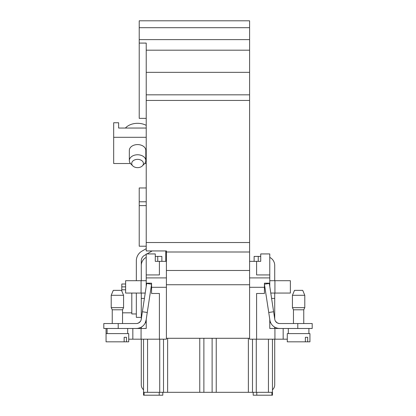 <?xml version="1.0" encoding="UTF-8"?>
<svg xmlns="http://www.w3.org/2000/svg" width="416" height="416" viewBox="0 0 416 416"><rect width="100%" height="100%" fill="white"/><g stroke="black" fill="none" stroke-linecap="round" stroke-linejoin="round"><path stroke-width="0.62" d="M125.627 286.868L121.8 286.868L121.8 283.998L125.627 283.998M125.627 289.78L121.8 289.78L121.8 291.054M121.8 286.868L121.8 289.78M256.599 339.186L256.599 293.472L264.425 293.472L264.425 287.295L249.6 287.295L249.6 339.186L283.166 339.186L283.166 328.479L283.166 339.186L287.284 339.186L287.284 341.832L305.365 341.832L305.365 337.303L307.694 337.303L307.694 341.832L305.365 341.832M143.546 389.792A6.588 6.588 0 0 1 141.279 384.821L141.279 339.186M132.834 328.479L132.834 339.186L166.4 339.186L166.4 250.947L146.224 250.947L146.224 242.528L249.6 242.528L249.6 252.002L166.4 252.002M132.834 339.186L128.716 339.186M274.721 339.186L274.721 384.821A6.588 6.588 0 0 1 272.454 389.792M274.721 328.479L274.721 327.153M274.721 280.706L274.721 265.465A9.058 9.058 0 0 0 269.776 257.395M271.591 298.412L274.721 298.412L274.721 293.062M274.721 298.412L274.721 318.62M287.284 341.832L287.284 333.596L309.936 333.596L309.936 341.832L307.694 341.832M305.365 337.303L307.694 337.303M297.783 328.479L297.783 323.539L312.198 323.539L312.198 328.479L279.666 328.479A9.885 9.885 0 0 1 269.89 320.081L268.736 312.489L273.624 311.745L269.313 283.452L264.425 284.196L268.736 312.489M297.783 323.539L279.666 323.539A4.94 4.94 0 0 1 274.778 319.337L273.624 311.745M278.054 328.349L279.661 328.479A9.885 9.885 0 0 1 269.864 319.914M254.129 256.407L254.129 261.347L254.129 256.407L258.248 256.407L258.248 261.347M260.718 256.407L258.248 256.407M270.774 293.062L290.373 293.062L290.373 280.706L269.776 280.706M278.964 328.453L279.666 328.479C279.12 328.63 277.763 328.338 275.584 327.6M269.776 319.332L269.776 328.479L279.365 328.474M279.209 323.518L277.451 323.014L275.584 321.386M288.314 333.596L288.314 328.479M294.492 290.352L292.432 295.292L294.492 290.352L302.728 290.352L304.788 295.292L292.432 295.292L292.432 307.648L304.788 307.648L304.788 295.292M292.432 295.292L292.432 307.648L293.462 309.795L303.758 309.795L304.788 307.648M249.6 338.286L166.4 338.286M249.6 252.002L249.6 287.295M249.6 284.742L166.4 284.742M249.6 270.478L166.4 270.478M166.4 257.124L165.786 257.124L165.786 250.947L166.4 250.947M146.224 201.776L139.22 201.776L139.22 187.964L146.224 187.964M146.224 118.362L139.22 118.362L139.22 43.082L146.224 43.082L146.224 242.528M249.6 242.528L249.6 20.8L139.22 20.8L139.22 43.082M249.6 100.438L146.224 100.438M249.6 94.822L146.224 94.822M162.698 250.947L152.157 250.947L146.988 253.932M146.224 246.21L139.22 246.21L139.22 201.776M146.224 205.608L139.22 205.608M165.786 261.347L165.786 257.124M147.264 312.489L142.376 311.745L146.687 283.452L151.575 284.196L146.11 320.081A9.885 9.885 0 0 1 136.334 328.479L103.802 328.479L103.802 323.539L118.217 323.539L118.217 328.479M141.279 327.153L141.279 328.479M141.274 319.004L141.279 298.412L144.409 298.412M141.279 293.062L141.279 298.412M146.224 257.395A9.058 9.058 0 0 0 141.279 265.465L141.279 280.706M126.48 341.832L128.716 341.832L128.716 333.596L106.064 333.596L106.064 341.832L124.15 341.832L124.15 337.303L126.48 337.303L126.48 341.832L124.15 341.832M124.15 337.303L126.48 337.303M106.064 333.596L106.064 341.832M142.376 311.745L141.222 319.337A4.94 4.94 0 0 1 136.334 323.539L118.217 323.539M146.136 319.914A9.885 9.885 0 0 1 136.339 328.479C136.88 328.63 138.237 328.338 140.416 327.6C138.242 328.338 136.885 328.63 136.339 328.479L137.576 328.401M157.752 261.347L157.752 256.407L155.282 256.407M157.752 256.407L161.871 256.407L161.871 261.347M146.224 280.706L125.627 280.706L125.627 293.062L145.226 293.062M146.224 322.67L145.34 322.67L146.13 319.914M140.416 321.386L138.429 323.071L136.791 323.518M137.717 323.341L138.481 323.045M132.787 165.896L130.848 163.956A8.237 5.824 -0 0 1 129.334 160.592L129.334 150.41A8.237 5.824 -0 0 1 137.571 144.586A8.237 5.824 -0 0 1 145.808 150.41L145.808 160.592A8.237 5.824 -0 0 1 144.3 163.956L142.355 165.896A5.86 4.144 -0 0 1 133.432 166.436A5.86 4.144 -0 0 1 132.787 165.896A5.86 4.144 -0 0 1 133.671 160.415A5.86 4.144 -0 0 1 141.476 160.415A5.86 4.144 -0 0 1 142.355 165.896M118.628 127.988L118.628 122.746L113.682 122.746L113.682 163.514L130.447 163.514M146.224 163.514L144.7 163.514M113.682 137.306L146.224 137.306M146.224 248.669L141.898 251.165A11.118 11.118 0 0 0 136.339 260.796L136.339 280.706M136.339 293.062L136.339 317.361L141.279 317.361M141.279 265.465L141.279 260.796A6.178 6.178 0 0 1 144.368 255.445L146.224 254.374M136.339 313.95L131.804 313.95L131.804 293.062M129.334 160.592A8.237 5.824 -0 0 1 137.571 154.768A8.237 5.824 -0 0 1 145.808 160.592M107.094 333.596L107.094 328.479M113.272 290.352L111.212 295.292L113.272 290.352L121.508 290.352L123.568 295.292L111.212 295.292L111.212 307.648L123.568 307.648L123.568 295.292M111.212 295.292L111.212 307.648L112.242 309.795L122.538 309.795L123.568 307.648M264.425 287.295L264.425 283.176L269.776 283.176L269.776 277.909L249.6 277.909M269.776 277.909L269.776 274.94L256.599 274.94L256.599 261.347L249.6 261.347M203.882 338.286L203.882 392.319L271.913 392.319L271.913 395.2L272.454 395.2L272.454 339.186M256.599 261.347L260.718 261.347L260.718 253.932L269.776 253.932L269.776 274.94M269.776 286.51L269.776 283.176M256.786 392.319L256.786 395.2L271.913 395.2M203.882 392.319L144.087 392.319L144.087 395.2L143.546 395.2L143.546 339.186M167.627 392.319L167.627 338.286M159.401 261.347L155.282 261.347L155.282 253.932L146.224 253.932L146.224 274.94L159.401 274.94L159.401 261.347L166.4 261.347M146.224 319.332L146.224 328.479L136.334 328.479M159.401 339.186L159.401 293.472L151.575 293.472L151.575 283.176L146.224 283.176L146.224 274.94M146.224 277.909L166.4 277.909M151.575 287.295L166.4 287.295M146.224 286.51L146.224 283.176M106.064 339.186L106.064 328.479L106.064 339.186M159.214 392.319L159.214 395.2L162.807 395.2L162.807 392.319M159.214 395.2L144.087 395.2M199.763 338.286L199.763 392.319M216.237 392.319L216.237 338.286M248.373 392.319L248.373 338.286M256.786 395.2L253.193 395.2L253.193 392.319M118.628 128.045L146.224 128.045M146.224 125.356A14.414 10.192 180 0 0 125.403 128.045M270.66 322.67L269.776 322.67M274.929 280.706L274.929 293.062M249.6 27.695L139.22 27.695M249.6 39.629L139.22 39.629M249.6 72.337L146.224 72.337M249.6 50.185L146.224 50.185M141.071 293.062L141.071 280.706M274.929 339.186L274.929 328.479M268.445 392.319L268.445 339.186M212.118 392.319L212.118 338.286M163.509 392.319L163.509 339.186M141.071 339.186L141.071 328.479M147.555 392.319L147.555 339.186M159.723 392.319L159.723 339.186M252.491 392.319L252.491 339.186M256.277 392.319L256.277 339.186M131.804 312.827L122.538 312.827M308.906 333.596L308.906 328.479M293.462 309.795L293.462 323.539L293.462 309.795L292.432 307.648M303.758 309.795L303.758 323.539M127.686 333.596L127.686 328.479M112.242 309.795L112.242 323.539L112.242 309.795L111.212 307.648M122.538 309.795L122.538 323.539"/></g></svg>
